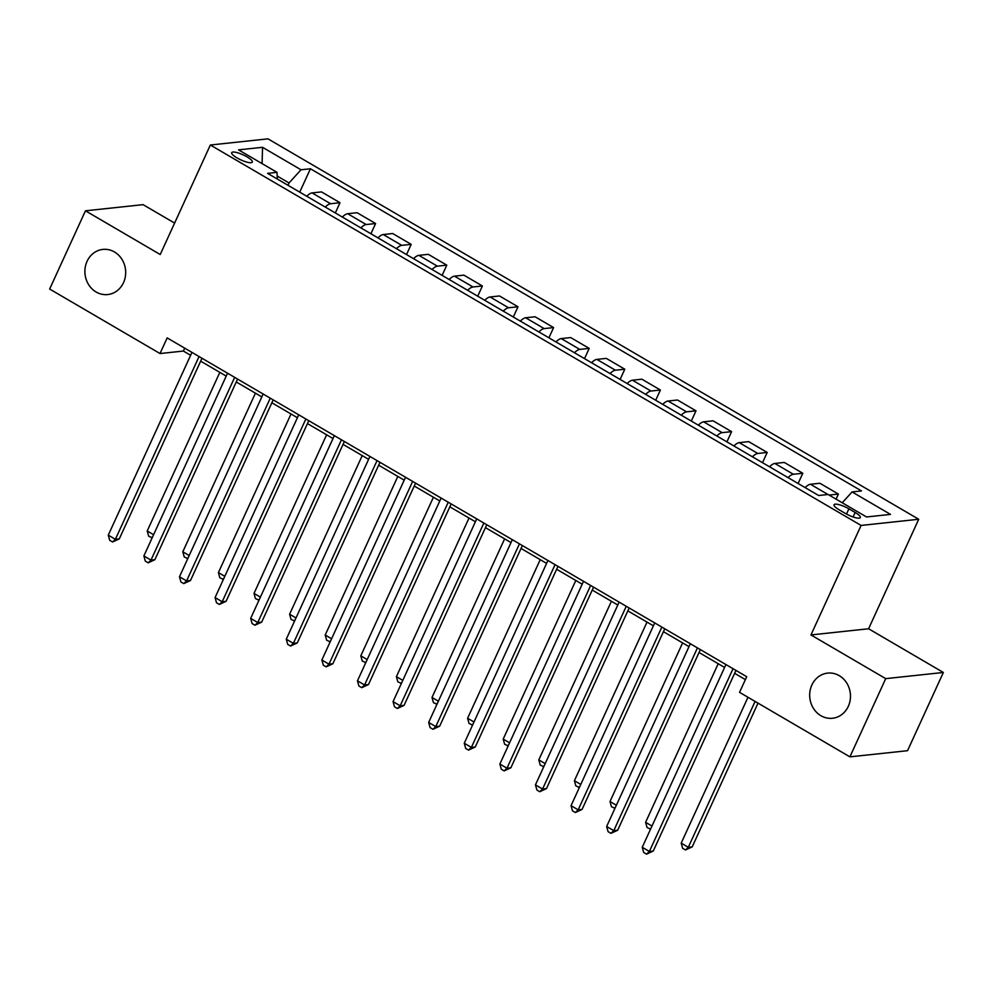 <?xml version="1.0" encoding="UTF-8"?>
<svg xmlns="http://www.w3.org/2000/svg" width="993" height="993" viewBox="0 0 993 993"><rect width="100%" height="100%" fill="white"/><g stroke="black" fill="none" stroke-linecap="round" stroke-linejoin="round"><path stroke-width="1.49" d="M123.517 282.645A22.702 20.369 83.9 0 1 107.703 294.561A22.702 20.369 83.9 0 1 88.588 284.581A22.702 20.369 83.9 0 1 87.061 261.333A22.702 20.369 83.9 0 1 102.875 249.404A22.702 20.369 83.9 0 1 121.99 259.396A22.702 20.369 83.9 0 1 123.517 282.645M848.307 706.346A22.702 20.369 83.9 0 1 832.494 718.262A22.702 20.369 83.9 0 1 813.379 708.282A22.702 20.369 83.9 0 1 811.852 685.033A22.702 20.369 83.9 0 1 827.665 673.105A22.702 20.369 83.9 0 1 846.781 683.097A22.702 20.369 83.9 0 1 848.307 706.346M237.029 157.912A11.357 2.768 24.6 0 0 252.334 162.107A11.357 2.768 24.6 0 0 246.996 156.844A11.357 2.768 24.6 0 0 231.692 152.661A11.357 2.768 24.6 0 0 237.029 157.912M174.607 223.077L143.091 204.657L85.46 210.814L49.65 289.037L160.01 353.545L183.37 351.05L190.619 355.283M918.724 519.265L267.986 138.846L210.355 145.015L861.092 525.434L918.724 519.265L868.59 628.768L810.958 634.937L885.719 678.641L943.35 672.472L868.59 628.768M943.35 672.472L907.54 750.696L849.909 756.852L885.719 678.641M849.909 756.852L739.549 692.344L746.711 676.705L167.172 337.905L160.01 353.545M855.159 512.475L848.891 508.813A10.997 2.681 24.6 0 0 834.058 504.754A10.997 2.681 24.6 0 0 839.234 509.843L845.502 513.505A10.997 2.681 24.6 0 0 860.323 517.576A10.997 2.681 24.6 0 0 855.159 512.475L853.086 516.981M842.238 502.768L852.068 491.932L861.49 490.927L310.424 168.773L299.725 192.145M852.068 491.932L890.51 514.399L866.529 516.968L828.088 494.489L818.654 495.507L267.589 173.353L277.01 172.348L238.568 149.869L262.549 147.312L301.003 169.778L310.424 168.773M85.46 210.814L160.221 254.518L210.355 145.015M810.958 634.937L861.092 525.434M200.66 361.154L226.218 376.099M236.26 381.97L261.817 396.902M271.859 402.773L297.416 417.718M307.458 423.589L333.015 438.534M343.057 444.392L368.614 459.337M378.656 465.208L404.213 480.153M414.242 486.024L439.8 500.956M449.841 506.827L475.399 521.772M485.44 527.643L510.998 542.575M521.04 548.446L546.597 563.391M556.639 569.262L582.196 584.207M592.238 590.065L617.795 605.01M627.837 610.881L653.394 625.826M663.436 631.697L688.993 646.629M699.035 652.5L724.592 667.445M734.634 673.316L745.383 679.597M287.982 185.281L289.037 182.96L277.171 176.022M184.698 348.158L183.37 351.05M829.068 495.073L838.39 494.067L836.056 499.156M306.75 196.242A14.187 5.226 -59.7 0 1 312.075 192.915L321.496 191.91L340.003 202.721L335.324 212.949M342.349 217.057A14.187 5.226 -59.7 0 1 347.674 213.718L357.095 212.713L375.602 223.537L370.923 233.765M377.948 237.873A14.187 5.226 -59.7 0 1 383.273 234.534L392.694 233.529L411.201 244.352L406.522 254.58M413.547 258.676A14.187 5.226 -59.7 0 1 418.872 255.35L428.293 254.332L446.8 265.156L442.121 275.384M449.146 279.492A14.187 5.226 -59.7 0 1 454.471 276.153L463.892 275.148L482.399 285.972L477.72 296.199M484.745 300.296A14.187 5.226 -59.7 0 1 490.07 296.969L499.491 295.964L517.998 306.775L513.319 317.003M520.344 321.111A14.187 5.226 -59.7 0 1 525.669 317.772L535.09 316.767L553.597 327.591L548.918 337.819M555.943 341.927A14.187 5.226 -59.7 0 1 561.268 338.588L570.69 337.583L589.197 348.394L584.517 358.622M591.543 362.73A14.187 5.226 -59.7 0 1 596.867 359.392L606.289 358.386L624.796 369.21L620.116 379.438M627.142 383.546A14.187 5.226 -59.7 0 1 632.454 380.207L641.888 379.202L660.395 390.026L655.715 400.253M662.741 404.35A14.187 5.226 -59.7 0 1 668.053 401.023L677.487 400.005L695.994 410.829L691.314 421.057M698.34 425.165A14.187 5.226 -59.7 0 1 703.652 421.826L713.086 420.821L731.593 431.645L726.913 441.873M733.926 445.969A14.187 5.226 -59.7 0 1 739.251 442.642L748.685 441.637L767.192 452.448L762.512 462.676M769.525 466.784A14.187 5.226 -59.7 0 1 774.85 463.446L784.284 462.44L802.791 473.264L798.111 483.492M805.124 487.6A14.187 5.226 -59.7 0 1 810.449 484.261L819.883 483.256L838.39 494.067M788.045 477.608A14.187 5.226 -59.7 0 1 793.37 474.269L802.791 473.264M752.446 456.792A14.187 5.226 -59.7 0 1 757.771 453.466L767.192 452.448M716.847 435.989A14.187 5.226 -59.7 0 1 722.172 432.65L731.593 431.645M681.248 415.173A14.187 5.226 -59.7 0 1 686.573 411.834L695.994 410.829M645.649 394.358A14.187 5.226 -59.7 0 1 650.974 391.031L660.395 390.026M610.05 373.554A14.187 5.226 -59.7 0 1 615.375 370.215L624.796 369.21M574.451 352.738A14.187 5.226 -59.7 0 1 579.775 349.412L589.197 348.394M538.851 331.935A14.187 5.226 -59.7 0 1 544.176 328.596L553.597 327.591M503.252 311.119A14.187 5.226 -59.7 0 1 508.577 307.793L517.998 306.775M467.653 290.316A14.187 5.226 -59.7 0 1 472.978 286.977L482.399 285.972M432.054 269.5A14.187 5.226 -59.7 0 1 437.379 266.161L446.8 265.156M396.455 248.684A14.187 5.226 -59.7 0 1 401.78 245.358L411.201 244.352M360.856 227.881A14.187 5.226 -59.7 0 1 366.181 224.542L375.602 223.537M325.257 207.065A14.187 5.226 -59.7 0 1 330.582 203.739L340.003 202.721M301.003 169.778L289.037 182.96M277.295 179.025L277.01 172.348M262.549 147.312L262.09 163.622M733.045 668.711L649.372 851.46L642.248 847.29L725.92 664.54M735.962 670.412L653.27 851.038L649.372 851.46L646.542 854.154L643.7 852.49L642.248 847.29M653.27 851.038L646.542 854.154M747.977 697.272L681.198 843.131L688.31 847.29L692.208 846.88L758.019 703.131M692.208 846.88L685.48 849.983L688.31 847.29L755.09 701.43M685.48 849.983L682.638 848.32L681.198 843.131M697.446 647.895L613.773 830.644L606.649 826.486L690.321 643.737M700.363 649.608L617.671 830.235L613.773 830.644L610.943 833.338L608.101 831.675L606.649 826.486M617.671 830.235L610.943 833.338M661.847 627.092L578.174 809.841L571.049 805.671L654.722 622.921M664.764 628.792L582.072 809.419L578.174 809.841L575.344 812.535L572.502 810.859L571.049 805.671M582.072 809.419L575.344 812.535M626.248 606.276L542.575 789.025L535.45 784.867L619.123 602.118M629.165 607.989L546.473 788.603L542.575 789.025L539.745 791.719L536.903 790.056L535.45 784.867M546.473 788.603L539.745 791.719M718.212 663.709L645.599 822.316L651.979 826.052M650.576 829.105L647.039 827.504L645.599 822.316M651.06 828.05L649.881 829.18M682.613 642.905L610 801.512L616.38 805.236M614.99 808.29L611.44 806.701L610 801.512M615.461 807.247L614.282 808.364M647.014 622.09L574.401 780.697L580.781 784.433M579.391 787.474L575.841 785.885L574.401 780.697M579.862 786.431L578.683 787.548M590.649 585.46L506.976 768.21L499.864 764.051L583.524 581.302M593.566 587.173L510.874 767.8L506.976 768.21L504.146 770.903L501.304 769.24L499.864 764.051M510.874 767.8L504.146 770.903M611.415 601.274L538.802 759.893L545.182 763.617M543.792 766.67L540.242 765.082L538.802 759.893M544.263 765.628L543.084 766.745M555.05 564.657L471.377 747.406L464.265 743.248L547.925 560.486M557.967 566.358L475.275 746.984L471.377 747.406L468.547 750.1L465.705 748.437L464.265 743.248M475.275 746.984L468.547 750.1M575.816 580.471L503.203 739.077L509.583 742.814M508.193 745.855L504.643 744.266L503.203 739.077M508.664 744.812L507.485 745.929M519.451 543.841L435.778 726.591L428.666 722.432L512.326 539.683M522.368 545.554L439.676 726.181L435.778 726.591L432.948 729.284L430.106 727.621L428.666 722.432M439.676 726.181L432.948 729.284M540.217 559.655L467.604 718.262L473.984 721.998M472.594 725.051L469.044 723.463L467.604 718.262M473.065 723.996L471.886 725.126M483.852 523.038L400.179 705.787L393.067 701.617L476.727 518.867M486.769 524.738L404.077 705.365L400.179 705.787L397.349 708.481L394.506 706.817L393.067 701.617M404.077 705.365L397.349 708.481M504.618 538.851L432.005 697.458L438.385 701.195M436.994 704.236L433.444 702.647L432.005 697.458M437.466 703.193L436.287 704.31M448.253 502.222L364.58 684.971L357.468 680.813L441.128 498.064M451.17 503.935L368.477 684.562L364.58 684.971L361.75 687.665L358.907 686.002L357.468 680.813M368.477 684.562L361.75 687.665M469.019 518.036L396.406 676.643L402.786 680.379M401.395 683.432L397.845 681.831L396.406 676.643M401.867 682.377L400.688 683.507M412.654 481.419L328.981 664.168L321.869 659.997L405.529 477.248M415.57 483.119L332.878 663.746L328.981 664.168L326.151 666.862L323.308 665.186L321.869 659.997M332.878 663.746L326.151 666.862M433.42 497.232L360.807 655.839L367.187 659.563M365.796 662.616L362.246 661.028L360.807 655.839M366.268 661.574L365.089 662.691M377.055 460.603L293.382 643.352L286.269 639.194L369.93 456.445M379.971 462.316L297.279 642.93L293.382 643.352L290.552 646.046L287.709 644.383L286.269 639.194M297.279 642.93L290.552 646.046M397.821 476.417L325.207 635.024L331.588 638.76M330.197 641.801L326.647 640.212L325.207 635.024M330.669 640.758L329.49 641.875M341.455 439.787L257.783 622.537L250.67 618.378L334.331 435.629M344.372 441.5L261.68 622.127L257.783 622.537L254.953 625.23L252.11 623.567L250.67 618.378M261.68 622.127L254.953 625.23M362.222 455.601L289.608 614.22L295.988 617.944M294.598 620.997L291.048 619.409L289.608 614.22M295.07 619.942L293.891 621.072M305.856 418.984L222.184 601.733L215.071 597.575L298.744 414.813M308.773 420.684L226.081 601.311L222.184 601.733L219.354 604.427L216.511 602.763L215.071 597.575M226.081 601.311L219.354 604.427M326.623 434.797L254.009 593.404L260.389 597.141M258.999 600.182L255.449 598.593L254.009 593.404M259.471 599.139L258.304 600.256M270.257 398.168L186.585 580.917L179.472 576.759L263.145 394.01M273.174 399.881L190.482 580.508L186.585 580.917L183.755 583.611L180.912 581.948L179.472 576.759M190.482 580.508L183.755 583.611M291.023 413.982L218.41 572.589L224.79 576.325M223.4 579.378L219.85 577.789L218.41 572.589M223.872 578.323L222.705 579.453M234.658 377.365L150.986 560.114L143.873 555.943L227.546 373.194M237.588 379.065L154.883 559.692L150.986 560.114L148.156 562.808L145.313 561.144L143.873 555.943M154.883 559.692L148.156 562.808M255.424 393.178L182.811 551.785L189.191 555.521M187.801 558.562L184.251 556.974L182.811 551.785M188.285 557.52L187.106 558.637M199.059 356.549L115.387 539.298L108.274 535.14L191.947 352.391M201.989 358.262L119.284 538.889L115.387 539.298L112.557 541.992L109.714 540.329L108.274 535.14M119.284 538.889L112.557 541.992M219.825 372.363L147.212 530.97L153.592 534.706M152.202 537.759L148.652 536.158L147.212 530.97M152.686 536.704L151.507 537.834M810.449 484.261L827.976 494.502M774.85 463.446L793.37 474.269M739.251 442.642L757.771 453.466M703.652 421.826L722.172 432.65M668.053 401.023L686.573 411.834M632.454 380.207L650.974 391.031M596.867 359.392L615.375 370.215M561.268 338.588L579.775 349.412M525.669 317.772L544.176 328.596M490.07 296.969L508.577 307.793M454.471 276.153L472.978 286.977M418.872 255.35L437.379 266.161M383.273 234.534L401.78 245.358M347.674 213.718L366.181 224.542M312.075 192.915L330.582 203.739M846.483 514.064L848.891 508.813"/></g></svg>
